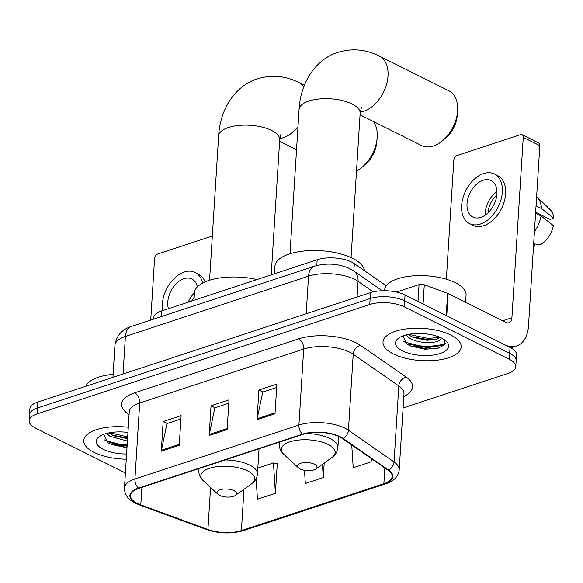 <?xml version="1.0" encoding="UTF-8"?>
<svg xmlns="http://www.w3.org/2000/svg" width="583" height="583" viewBox="0 0 583 583"><rect width="100%" height="100%" fill="white"/><g stroke="black" fill="none" stroke-linecap="round" stroke-linejoin="round"><path stroke-width="0.87" d="M153.642 319.112L153.737 317.669A24.479 10.071 3.6 0 1 161.586 310.928L317.174 259.741A24.479 10.071 3.6 0 1 354.318 263.647L386.23 285.823M408.566 343.97A32.641 13.431 -176.4 0 0 445.361 343.518A32.641 13.431 -176.4 0 1 408.566 343.97M109.312 442.417A32.641 13.431 -176.4 0 0 127.189 444.625M403.093 407.962L507.917 373.477A24.479 10.071 -176.4 0 0 515.773 366.736L516.516 354.858A24.479 10.071 -176.4 0 0 510.045 347.417L405.047 294.983A24.479 10.071 -176.4 0 0 370.518 292.608L37.749 402.081A24.479 10.071 -176.4 0 0 29.901 408.829L29.522 414.761A24.479 10.071 -176.4 0 1 37.378 408.02A24.479 10.071 -176.4 0 0 29.522 414.761L29.15 420.7A24.479 10.071 -176.4 0 0 35.621 428.148L125.403 472.981M515.773 366.736A24.479 10.071 -176.4 0 0 509.294 359.288L404.303 306.855A24.479 10.071 -176.4 0 0 369.768 304.486L370.139 298.547L37.378 408.02L370.139 298.547A24.479 10.071 -176.4 0 1 404.675 300.915A24.479 10.071 -176.4 0 0 370.139 298.547L370.518 292.608M509.294 359.288L509.673 353.349L404.675 300.915L509.673 353.349A24.479 10.071 -176.4 0 1 516.144 360.797A24.479 10.071 -176.4 0 0 509.673 353.349L510.045 347.417M94.111 452.393A39.163 16.12 -176.4 0 0 126.271 459.2A39.163 16.12 -176.4 0 1 94.111 452.393A39.163 16.12 -176.4 0 1 83.748 440.478A39.163 16.12 -176.4 0 0 94.111 452.393M393.357 353.947A39.163 16.12 -176.4 0 0 435.851 360.323A39.163 16.12 -176.4 0 0 461.175 346.951A39.163 16.12 -176.4 0 0 450.812 335.043A39.163 16.12 -176.4 0 0 408.319 328.666A39.163 16.12 -176.4 0 0 383.002 342.032A39.163 16.12 -176.4 0 0 393.357 353.947A39.163 16.12 -176.4 0 0 435.851 360.323A39.163 16.12 -176.4 0 0 461.175 346.951A39.163 16.12 -176.4 0 0 450.812 335.043A39.163 16.12 -176.4 0 0 408.319 328.666A39.163 16.12 -176.4 0 0 383.002 342.032A39.163 16.12 -176.4 0 0 393.357 353.947M137.435 503.464A26.111 10.742 3.6 0 1 130.526 495.528A26.111 10.742 3.6 0 1 138.9 488.335L302.89 434.386A26.111 10.742 3.6 0 1 342.505 438.54L388.11 470.233A26.111 10.742 3.6 0 1 392.235 476.544A26.111 10.742 3.6 0 1 383.862 483.737L241.398 530.603A26.111 10.742 3.6 0 1 207.927 529.51L140.794 504.9A26.111 10.742 3.6 0 1 137.435 503.464M136.954 503.625A26.76 11.011 -176.4 0 0 140.401 505.097L207.533 529.699A26.76 11.011 -176.4 0 0 241.843 530.822L384.306 483.956A26.76 11.011 -176.4 0 0 388.657 470.117L343.059 438.423A26.76 11.011 -176.4 0 0 302.453 434.16L138.463 488.109A26.76 11.011 -176.4 0 0 136.954 503.625M422.806 347.555A32.641 13.431 3.6 0 1 410.432 345.916M123.552 446.01A32.641 13.431 3.6 0 1 111.185 444.363M275.008 413.799L276.881 384.11L258.925 390.02L257.059 419.709L275.008 413.799M276.67 387.484L262.722 392.075L257.19 418.711A6.53 4.147 71.8 0 0 257.059 419.709M262.911 392.009L258.925 390.02M179.251 445.303L181.116 415.613L163.16 421.524L161.294 451.213L179.251 445.303M180.905 418.988L166.964 423.579L161.425 450.214A6.53 4.147 71.8 0 0 161.294 451.213M167.153 423.513L163.16 421.524M227.13 429.554L228.995 399.865L211.046 405.775L209.173 435.457L227.13 429.554M228.784 403.239L214.843 407.823L209.304 434.459A6.53 4.147 71.8 0 0 209.173 435.457M215.032 407.765L211.046 405.775M128.282 427.237A39.163 16.12 -176.4 0 0 83.748 440.478A39.163 16.12 -176.4 0 1 128.282 427.237M369.768 304.486L36.999 413.959A24.479 10.071 -176.4 0 0 29.15 420.7M256.134 478.745L257.453 499.23L275.402 493.32L277.275 463.631L276.757 463.798M351.746 444.967L353.211 467.726L371.167 461.816L371.364 458.595M304.486 470.306L305.332 483.475L323.288 477.572L324.199 462.997M323.288 477.572L322.428 464.257M275.402 493.32L273.456 462.946L257.824 468.091M273.456 462.946L277.253 463.93M371.167 461.816L370.941 458.304M113.109 374.373A40.795 16.79 -176.4 0 0 85.876 386.252M127.415 441.061L110.005 436.317L106.594 433.417M127.56 438.7L113.904 435.836L108.664 432.929M127.954 432.448A26.599 10.946 -176.4 0 0 99.46 436.521A26.599 10.946 -176.4 0 0 103.322 449.362A26.599 10.946 -176.4 0 0 126.598 453.989M103.73 434.328L107.891 442.708L111.725 444.61L126.992 447.715M127.087 446.279L105.705 440.61L104.532 439.874M127.677 436.856L109.422 432.775M127.014 447.46L110.887 444.253M127.604 438.03L112.359 435.151M212.336 236.028L157.811 253.969A4.081 2.667 -63.5 0 0 154.582 258.663L150.72 320.074M197.331 286.894A20.398 13.329 -63.5 0 0 191.843 278.995A20.398 13.329 -63.5 0 0 183.9 278.689A20.398 13.329 -63.5 0 0 168.4 308.691M194.46 292.783A20.398 13.329 -63.5 0 0 188.229 302.169M194.175 297.272A16.317 10.662 -63.5 0 0 191.72 301.017M205.056 281.88A27.744 18.124 -63.5 0 0 198.439 274.083L195.123 272.429A27.744 18.124 -63.5 0 0 184.315 272.013A27.744 18.124 -63.5 0 0 162.715 310.557M202.571 283.076A27.744 18.124 -63.5 0 0 195.123 272.429M377.099 138.514L376.669 142.908A22.438 14.662 116.5 0 1 366.547 163.182L363.296 166.162A30.6 19.99 -63.5 0 0 377.099 138.514A30.6 19.99 -63.5 0 0 373.404 121.504M356.519 170.972A30.6 19.99 -63.5 0 0 363.296 166.162M234.009 490.682A9.794 4.03 -176.4 0 0 221.351 489.414A9.794 4.03 -176.4 0 0 217.991 494.311A9.794 4.03 -176.4 0 0 219.645 495.404A9.794 4.03 -176.4 0 0 235.43 495.404A9.794 4.03 -176.4 0 0 234.009 490.682M256.957 279.556A44.876 18.467 -176.4 0 0 194.46 292.804L193.986 300.274M457.538 112.053L457.108 116.44A22.438 14.662 116.5 0 1 446.986 136.721L443.736 139.701A30.6 19.99 -63.5 0 0 457.538 112.053A30.6 19.99 -63.5 0 0 448.866 90.795L379.241 56.019A30.6 19.99 116.5 0 1 386.595 84.207A30.6 19.99 116.5 0 1 363.821 111.229A30.6 19.99 116.5 0 1 360.258 112.053M360.054 114.844L421.531 145.539A30.6 19.99 -63.5 0 0 433.446 145.998A30.6 19.99 -63.5 0 0 443.736 139.701M314.448 464.214A9.794 4.03 -176.4 0 0 301.79 462.946A9.794 4.03 -176.4 0 0 298.43 467.843A9.794 4.03 -176.4 0 0 300.085 468.943A9.794 4.03 -176.4 0 0 315.869 468.943A9.794 4.03 -176.4 0 0 314.448 464.214M364.441 270.68A44.876 18.467 -176.4 0 0 352.598 258.327A44.876 18.467 -176.4 0 0 303.911 251.018A44.876 18.467 -176.4 0 0 274.899 266.344L274.425 273.806M417.996 301.447L419.06 284.591L396.396 292.047M446.738 315.797L504.521 344.655A32.641 20.74 71.8 0 0 516.582 345.967A32.641 20.74 71.8 0 0 528.49 326.006L539.836 145.655L523.257 137.377L511.91 317.728A8.162 5.181 -108.2 0 1 508.937 322.72A8.162 5.181 -108.2 0 1 505.92 322.392L448.138 293.533L446.738 315.797A4.081 1.676 -176.4 0 0 446.214 315.578M523.257 137.377A4.081 2.667 -63.5 0 0 522.091 134.709L538.67 142.988A4.081 2.667 116.5 0 1 539.836 145.655M522.091 134.709A4.081 2.667 -63.5 0 0 520.502 134.651L457.057 155.523A4.081 2.667 -63.5 0 0 453.829 160.216L446.345 279.228M419.06 284.591A4.081 1.676 3.6 0 1 424.286 284.759L447.613 293.307A4.081 1.676 3.6 0 1 448.138 293.533M483.147 180.242A20.398 13.329 -63.5 0 0 467.96 198.256A20.398 13.329 -63.5 0 0 472.864 217.044A20.398 13.329 -63.5 0 0 480.815 217.35A20.398 13.329 -63.5 0 0 495.995 199.335A20.398 13.329 -63.5 0 0 491.09 180.548A20.398 13.329 -63.5 0 0 483.147 180.242M496.971 191.588A20.398 13.329 -63.5 0 0 485.224 215.112M534.422 231.706A26.927 17.592 -63.5 0 0 541.053 215.95L536.258 213.553A16.317 10.662 -63.5 0 0 536.258 213.56L536.324 212.504M496.789 195.465A16.317 10.662 -63.5 0 0 488.211 212.635M469.585 223.617L472.9 225.271A27.744 18.124 -63.5 0 0 483.708 225.687A27.744 18.124 -63.5 0 0 504.361 201.186A27.744 18.124 -63.5 0 0 497.693 175.636L494.377 173.974A27.744 18.124 -63.5 0 0 483.569 173.559A27.744 18.124 -63.5 0 0 462.917 198.067A27.744 18.124 -63.5 0 0 469.585 223.617A27.744 18.124 -63.5 0 0 480.392 224.032A27.744 18.124 -63.5 0 0 501.045 199.532A27.744 18.124 -63.5 0 0 494.377 173.974M535.653 212.168L550.17 219.419L553.85 218.21L541.527 208.532L536.054 205.799M541.527 208.532A26.927 17.592 -63.5 0 0 536.724 196.653A26.927 17.592 -63.5 0 0 536.637 196.566M533.474 246.747L534.159 246.864L534.349 243.869M533.467 246.908A21.214 13.861 -63.5 0 0 534.159 246.864M541.053 215.95L553.384 225.628A21.214 13.861 -63.5 0 1 540.149 244.896L533.664 243.752M553.85 218.21A21.214 13.861 -63.5 0 0 550.126 209.603L536.724 196.653M465.62 302.264L466.072 295.1A40.795 16.79 -176.4 0 0 455.279 282.697A40.795 16.79 -176.4 0 0 411.015 276.05A40.795 16.79 -176.4 0 0 384.642 289.977L384.591 290.72M440.945 337.666C442.796 343.329 419.731 344.925 409.259 337.863L405.848 334.97M440.245 337.44L436.273 339.408L426.887 340.253L413.158 337.382L407.911 334.482M402.576 350.915A26.599 10.946 -176.4 0 0 436.951 354.355A26.599 10.946 -176.4 0 0 446.082 341.048A26.599 10.946 -176.4 0 0 441.601 338.074A26.599 10.946 -176.4 0 0 398.706 338.067A26.599 10.946 -176.4 0 0 402.576 350.915M402.977 335.881L407.145 344.262L410.971 346.164L424.941 349.202L438.278 348.138L444.734 344.626L444.742 340.006M445.288 343.686L427.784 347.876L404.959 342.163L403.786 341.427M439.888 337.287L428.374 338.453L408.676 334.329M438.759 348.007L427.711 349.057L410.133 345.806M437.789 338.92L428.301 339.627L411.613 336.697M161.229 316.613L161.586 310.928M353.852 271.022L354.318 263.647M316.817 265.513L317.174 259.741M373.171 291.872L358.064 281.37A32.641 13.431 -176.4 0 0 354.588 279.337A32.641 13.431 -176.4 0 0 308.545 276.174L125.403 336.427A32.641 13.431 -176.4 0 0 114.931 345.413C116.345 335.801 121.818 329.475 131.357 326.444L314.499 266.191A16.317 10.37 -108.2 0 0 308.545 276.174L306.177 313.778M123.035 374.024L125.403 336.427A16.317 10.37 -108.2 0 1 131.357 326.444M357.08 297.031L358.064 281.37A16.317 12.301 -55.2 0 0 353.67 270.891L382.244 290.749M37.749 402.081L36.999 413.959M405.047 294.983L404.303 306.855M129.076 414.622A40.795 16.79 3.6 0 1 134.651 392.818L298.642 338.869A8.162 5.181 -108.2 0 1 303.699 349.049L139.709 402.999A32.641 13.431 -176.4 0 0 129.244 411.992L129.258 411.78M298.642 338.869A40.795 16.79 3.6 0 1 356.198 342.826A40.795 16.79 3.6 0 1 360.542 345.369L406.14 377.055A40.795 16.79 3.6 0 1 403.815 396.462M349.749 352.212A32.641 13.431 -176.4 0 0 303.699 349.049L298.919 425.051A32.641 13.431 3.6 0 1 348.437 430.247L394.042 461.94A32.641 13.431 3.6 0 1 399.202 469.825L403.983 393.831A32.641 13.431 -176.4 0 0 398.823 385.939L353.218 354.253A32.641 13.431 -176.4 0 0 349.749 352.212M138.463 488.109A8.162 5.181 71.8 0 1 134.928 479A32.641 13.431 3.6 0 0 124.463 487.993C124.398 494.479 128.056 499.565 135.431 503.246L139.424 504.958A8.162 4.351 -69.9 0 0 140.401 505.097M139.424 504.958L206.557 529.561C219.084 533.685 231.334 534.057 243.293 530.676A8.162 5.181 -108.2 0 1 241.843 530.822M384.306 483.956A8.162 5.181 71.8 0 0 385.757 483.81C393.919 481.128 398.4 476.471 399.202 469.825M388.657 470.117A8.162 6.151 -55.2 0 0 394.042 461.94L398.823 385.939A8.162 6.151 124.8 0 1 406.14 377.055M206.557 529.561A8.162 4.351 -69.9 0 0 207.533 529.699M343.059 438.423A8.162 6.151 -55.2 0 0 348.437 430.247L353.218 354.253A8.162 6.151 124.8 0 1 360.542 345.369M302.453 434.16A8.162 5.181 -108.2 0 1 298.919 425.051L134.928 479L139.709 402.999A8.162 5.181 -108.2 0 0 134.651 392.818M383.862 483.737L384.853 467.967M140.794 504.9L141.902 487.344M207.927 529.51L210.572 487.461M241.398 530.603L244 489.29M227.195 428.578L209.304 434.459M179.309 444.326L161.425 450.214M275.074 412.83L257.19 418.711M114.676 444.29A32.641 13.431 -176.4 0 0 127.145 445.368M209.559 280.219L218.632 135.912A30.6 12.593 3.6 0 1 228.449 127.488A30.6 12.593 3.6 0 1 271.62 130.446A30.6 12.593 3.6 0 1 279.709 139.752L280.933 134.046M297.986 126.722A30.6 19.99 116.5 0 1 283.382 137.69A30.6 19.99 116.5 0 1 279.818 138.514M218.632 135.912C220.148 108.132 235.977 85.351 257.467 78.822C271.583 74.544 285.364 75.768 298.802 82.487A30.6 19.99 116.5 0 1 303.787 86.75M259.041 448.808L257.453 474.001C257.125 477.987 255.15 481.296 251.521 483.919A26.986 11.106 -176.4 0 0 247.6 470.889A26.986 11.106 -176.4 0 0 212.729 467.398A26.986 11.106 -176.4 0 0 203.467 480.895L217.991 494.311M257.453 474.001A29.376 12.09 -176.4 0 0 249.684 465.066A29.376 12.09 -176.4 0 0 225.169 459.958M199.291 468.462A29.376 12.09 -176.4 0 0 198.825 470.313C198.65 474.307 200.195 477.834 203.467 480.895M289.999 253.751L299.072 109.451A30.6 12.593 3.6 0 1 308.888 101.019A30.6 12.593 3.6 0 1 352.052 103.985A30.6 12.593 3.6 0 1 360.148 113.291L361.373 107.578M338.599 436.375L337.892 447.54C337.564 451.526 335.589 454.835 331.96 457.458A26.986 11.106 -176.4 0 0 328.04 444.428A26.986 11.106 -176.4 0 0 293.169 440.937A26.986 11.106 -176.4 0 0 283.906 454.434L298.43 467.843M337.892 447.54A29.376 12.09 -176.4 0 0 330.124 438.605A29.376 12.09 -176.4 0 0 306.141 433.497M279.731 442.001A29.376 12.09 -176.4 0 0 279.264 443.845C279.089 447.846 280.634 451.373 283.906 454.434M511.91 317.728L502.67 320.767M446.214 315.541L447.613 293.307M424.286 284.759L423.076 303.983M413.93 345.843A32.641 13.431 -176.4 0 0 444.202 344.619M314.499 266.191C326.633 262.758 338.439 263.582 349.909 268.676L353.67 270.891M114.931 345.413L112.927 377.354M243.293 530.676L385.757 483.81M124.463 487.993L129.244 411.992M298.802 82.487L304.362 85.264M198.934 468.586L198.825 470.313M235.43 495.404L251.521 483.919M279.614 141.305L296.536 149.758M271.212 274.87L279.709 139.752M299.072 109.451C300.588 81.671 316.416 58.883 337.907 52.361C352.023 48.083 365.803 49.3 379.241 56.019M279.374 442.125L279.264 443.845M315.869 468.943L331.96 457.458M351.068 257.599L360.148 113.291M516.582 345.967L510.876 347.847"/></g></svg>
